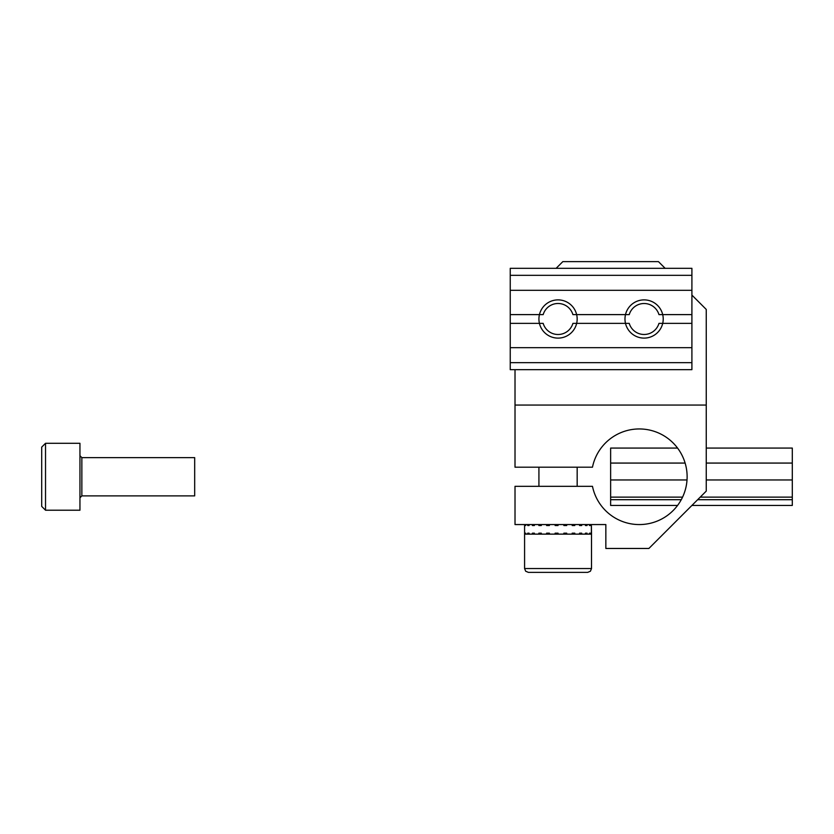 <?xml version="1.0" encoding="UTF-8"?>
<svg xmlns="http://www.w3.org/2000/svg" width="834" height="834" viewBox="0 0 834 834"><rect width="100%" height="100%" fill="white"/><g stroke="black" fill="none" stroke-linecap="round" stroke-linejoin="round"><path stroke-width="1.25" d="M515.016 486.316L515.016 524.565L605.849 524.565L605.849 548.47L648.883 548.47L706.252 491.101L706.252 405.053L515.016 405.053L515.016 467.196L592.474 467.196A47.809 47.809 0 0 1 665.949 437.058A47.809 47.809 0 0 1 665.949 516.465A47.809 47.809 0 0 1 592.474 486.316L515.016 486.316L515.016 524.565L605.849 524.565L605.849 548.47L648.883 548.47L706.252 491.101L706.252 405.053L515.016 405.053L515.016 467.196L592.474 467.196A47.809 47.809 0 0 1 665.949 437.058A47.809 47.809 0 0 1 665.949 516.465A47.809 47.809 0 0 1 592.474 486.316L515.016 486.316M706.252 309.435L706.252 405.053L706.252 309.435L691.907 295.09L706.252 309.435M658.443 261.626L665.136 268.319L658.443 261.626L562.825 261.626L658.443 261.626M556.132 268.319L562.825 261.626L556.132 268.319M515.016 369.671L515.016 405.053L515.016 369.671M587.689 572.374L590.409 571.227L591.514 568.548L590.409 571.227L587.689 572.374L528.402 572.374L525.681 571.227L524.586 568.548L591.514 568.548L591.514 533.176L591.379 534.125L590.368 534.125L590.368 533.176L589.492 533.176L589.492 534.125L587.032 534.125L587.032 533.176L585.458 533.176L585.458 534.125L581.705 534.125L581.705 533.176L579.557 533.176L579.557 534.125L574.782 534.125L574.782 533.176L572.187 533.176L572.187 534.125L566.703 534.125L566.703 533.176L563.857 533.176L563.857 534.125L558.05 534.125L558.05 533.176L555.131 533.176L555.131 534.125L549.387 534.125L549.387 533.176L546.604 533.176L546.604 534.125L541.318 534.125L541.318 533.176L538.847 533.176L538.847 534.125L534.385 534.125L534.385 533.176L532.415 533.176L532.415 534.125L529.069 534.125L529.069 533.176L527.713 533.176L527.713 534.125L525.722 534.125L525.722 533.176L525.086 533.176L524.586 534.125L524.586 524.565M591.379 533.176L591.379 524.565M590.368 524.565L590.368 525.524L589.492 525.524L589.492 524.565M587.032 524.565L587.032 525.524L585.458 525.524L585.458 524.565M581.705 524.565L581.705 525.524L579.557 525.524L579.557 524.565M574.782 524.565L574.782 525.524L572.187 525.524L572.187 524.565M566.703 524.565L566.703 525.524L563.857 525.524L563.857 524.565M558.05 524.565L558.05 525.524L555.131 525.524L555.131 524.565M549.387 524.565L549.387 525.524L546.604 525.524L546.604 524.565M541.318 524.565L541.318 525.524L538.847 525.524L538.847 524.565M534.385 524.565L534.385 525.524L532.415 525.524L532.415 524.565M529.069 524.565L529.069 525.524L527.713 525.524L527.713 524.565M525.722 524.565L525.722 525.524L525.086 525.524L525.086 524.565M591.514 533.176L591.379 525.524M556.257 524.565L556.257 525.524M556.257 534.125L556.257 533.176M525.086 525.524L525.722 525.524M527.713 525.524L529.069 525.524M532.415 525.524L534.385 525.524M538.847 525.524L541.318 525.524M589.492 533.176L590.368 533.176M525.086 533.176L525.722 533.176M527.713 533.176L529.069 533.176M532.415 533.176L534.385 533.176M538.847 533.176L541.318 533.176M581.705 525.524L579.557 525.524M587.032 525.524L585.458 525.524M579.557 533.176L581.705 533.176M574.782 525.524L572.187 525.524M585.458 533.176L587.032 533.176M572.187 533.176L574.782 533.176M530.664 572.374L541.495 572.374M555.892 572.374L573.344 572.374M591.514 534.125L524.586 534.125L524.586 568.548M662.717 323.373A19.119 19.119 0 0 0 662.717 314.616M625.479 314.616A19.119 19.119 0 0 0 625.479 323.373M633.642 334.997A19.119 19.119 0 0 0 663.186 320.048A19.119 19.119 0 0 0 635.466 301.939A19.119 19.119 0 0 0 633.642 334.997M576.659 323.373A19.119 19.119 0 0 0 576.659 314.616M539.431 314.616A19.119 19.119 0 0 0 539.431 323.373M575.481 326.834A19.119 19.119 0 0 0 556.111 299.979A19.119 19.119 0 0 0 542.538 330.181A19.119 19.119 0 0 0 575.481 326.834M691.907 290.315L510.241 290.315L510.241 275.324L691.907 275.324L691.907 314.616L658.964 314.616A15.502 15.502 0 0 0 629.232 314.616L572.916 314.616A15.502 15.502 0 0 0 543.174 314.616L510.241 314.616L510.241 323.373L543.174 323.373A15.502 15.502 0 0 0 572.916 323.373L629.232 323.373A15.502 15.502 0 0 0 658.964 323.373L691.907 323.373L691.907 362.665L510.241 362.665L510.241 323.373M691.907 314.616L691.907 323.373M510.241 362.665L510.241 369.671L691.907 369.671L691.907 362.665M691.907 275.324L691.907 268.319L510.241 268.319L510.241 275.324M691.907 347.684L510.241 347.684M510.241 314.616L510.241 290.315M41.7 506.394L41.7 447.118L45.526 443.292L79.949 443.292L79.949 510.22L45.526 510.22L41.7 506.394M194.676 457.637L194.676 495.886L194.687 457.637L81.857 457.637L79.949 455.729M697.641 499.702L792.3 499.702L792.3 505.446L691.907 505.446M677.562 505.446L610.634 505.446L610.634 499.702L681.253 499.702M792.3 499.702L792.3 463.068L706.252 463.068M682.566 497.137L610.634 497.137L610.634 448.077L677.562 448.077M706.252 448.077L792.3 448.077L792.3 463.068M792.3 497.137L700.206 497.137M610.634 497.137L610.634 499.702M81.857 457.637L81.857 495.886L194.676 495.886M45.526 510.22L45.526 443.292M685.121 463.068L610.634 463.068M792.3 479.967L706.252 479.967M687.018 479.967L610.634 479.967M577.17 486.316L577.17 467.196M538.92 486.316L538.92 467.196M81.857 495.886L79.949 497.794"/></g></svg>
